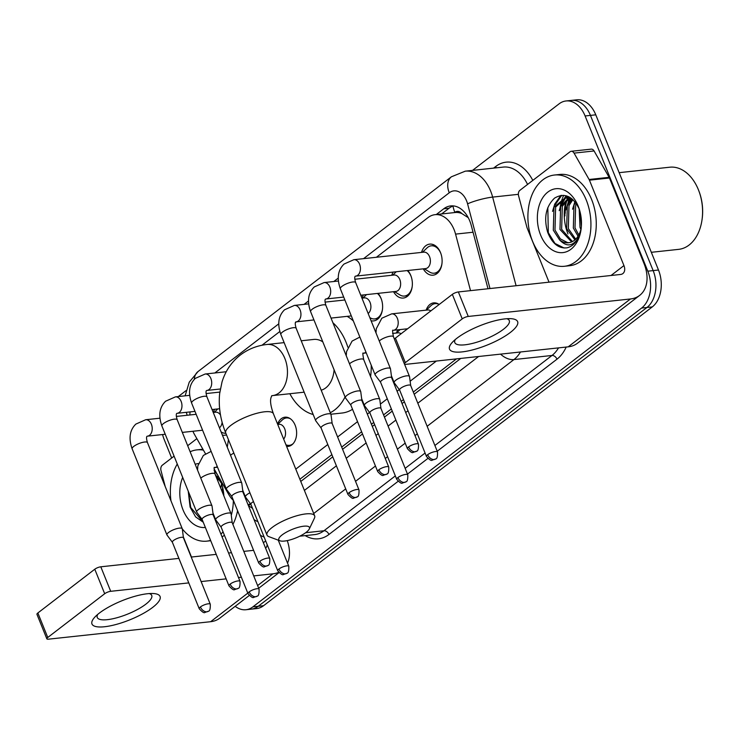 <?xml version="1.0" encoding="UTF-8"?>
<svg xmlns="http://www.w3.org/2000/svg" width="739" height="739" viewBox="0 0 739 739"><rect width="100%" height="100%" fill="white"/><g stroke="black" fill="none" stroke-linecap="round" stroke-linejoin="round"><path stroke-width="1.11" d="M277.578 424.047A14.688 10.013 83.8 0 1 284.977 417.193A14.688 10.013 83.8 0 1 295.138 425.193A14.688 10.013 83.8 0 1 288.127 446.402A14.688 10.013 83.8 0 1 286.603 446.393M226.494 434.865A15.63 10.66 83.8 0 1 224.859 435.234A15.63 10.66 83.8 0 1 222.374 435.077M378.026 293.374A15.63 10.66 83.8 0 1 381.038 298.353A15.63 10.66 83.8 0 1 373.574 320.911A15.63 10.66 83.8 0 1 371.089 320.754M407.771 270.511A15.63 10.66 83.8 0 1 410.782 275.49A15.63 10.66 83.8 0 1 403.318 298.048A15.63 10.66 83.8 0 1 393.536 291.702M421.507 252.405A15.63 10.66 83.8 0 1 429.719 244.119A15.63 10.66 83.8 0 1 440.527 252.627A15.63 10.66 83.8 0 1 433.063 275.185A15.63 10.66 83.8 0 1 423.281 268.839M470.521 290.639L455.566 234.115A27.537 18.78 -96.2 0 0 454.097 229.672A27.537 18.78 -96.2 0 0 435.04 214.67A27.537 18.78 -96.2 0 0 428.084 217.552L376.419 257.264M468.258 217.682L461.801 213.543A9.182 6.263 -96.2 0 0 454.836 212.361A27.537 18.595 -127.5 0 1 452.979 206.052M435.04 214.67L455.067 212.518A27.537 18.78 83.8 0 1 461.801 213.543M299.877 479.241L331.876 454.651M341.695 447.095L361.62 431.788M371.44 424.232L373.749 422.459M383.569 414.912L391.365 408.926M401.185 401.369L403.494 399.596M413.313 392.049L456.453 358.886M295.785 469.126L327.783 444.527M337.603 436.98L357.528 421.664M367.348 414.117L369.537 412.427M380.382 404.094L387.273 398.801M397.092 391.254L399.282 389.564M410.127 381.232L436.379 361.048M214.098 468.849L228.591 494.234A27.537 18.78 -96.2 0 0 233.469 500.515M248.027 504.691A27.537 18.78 -96.2 0 0 250.438 503.702M192.916 431.271A27.537 18.78 -96.2 0 0 194.616 434.708L205.488 453.764M190.062 411.919A27.537 18.78 -96.2 0 0 189.868 414.976M279.822 331.515L261.948 345.261M396.4 333.021A14.688 10.013 83.8 0 1 397.933 329.816M426.144 310.158A14.688 10.013 83.8 0 1 433.691 302.879A14.688 10.013 83.8 0 1 439.16 304.496M391.772 275.268A15.63 10.66 83.8 0 1 393.111 272.091M362.027 298.131A15.63 10.66 83.8 0 1 363.366 294.953M213.312 412.445A15.63 10.66 83.8 0 1 214.652 409.267M472.526 170.395L559.09 103.848A27.537 18.78 83.8 0 1 566.046 100.966A27.537 18.78 83.8 0 1 585.103 115.968L647.807 271.176A27.537 18.78 83.8 0 1 641.6 308.061L252.904 606.848L258.244 606.276A27.537 18.78 83.8 0 1 251.297 609.158A27.537 18.78 83.8 0 0 258.244 606.276L646.939 307.489L258.244 606.276L263.583 605.703A27.537 18.78 83.8 0 1 256.636 608.576L245.948 609.73A27.537 18.78 83.8 0 1 235.187 606.313M647.807 271.176L653.147 270.603A27.537 18.78 83.8 0 1 646.939 307.489A27.537 18.78 83.8 0 0 653.147 270.603L590.443 115.395L653.147 270.603L658.486 270.021A27.537 18.78 83.8 0 1 652.278 306.907L263.583 605.703M566.046 100.966L571.386 100.393A27.537 18.78 83.8 0 1 590.443 115.395A27.537 18.78 83.8 0 0 571.386 100.393L576.725 99.82A27.537 18.78 83.8 0 1 595.782 114.822L658.486 270.021M488.008 288.755L471.233 225.358A27.537 18.78 -96.2 0 0 469.755 220.915A27.537 18.78 -96.2 0 0 450.698 205.913A27.537 18.78 -96.2 0 0 443.751 208.786L436.269 214.541M441.608 213.959L449.09 208.213A27.537 18.78 83.8 0 1 453.404 205.904M560.014 208.084A36.719 25.043 83.8 0 1 562.268 198.763A36.719 25.043 83.8 0 0 560.014 208.084M562.628 197.84A36.719 25.043 83.8 0 1 563.718 195.327A36.719 25.043 83.8 0 0 562.628 197.84M178.293 396.566L186.08 390.58M171.66 458.014L164.187 439.52A27.537 18.78 83.8 0 1 162.571 434.541M252.904 606.848A27.537 18.78 83.8 0 1 245.948 609.73M564.938 215.917A36.719 25.043 83.8 0 1 567.192 199.401M567.7 197.96A36.719 25.043 83.8 0 1 568.162 196.768M300.764 481.431L332.762 456.831M342.582 449.284L362.498 433.969M372.327 426.421L374.627 424.648M384.456 417.101L392.243 411.106M402.062 403.559L404.372 401.785M414.191 394.238L460.785 358.415M248.202 505.134A27.537 18.78 -96.2 0 0 252.479 508.238M456.878 338.259A36.719 10.318 -22 0 1 510.963 318.675A36.719 10.318 -22 0 1 510.279 332.504A36.719 10.318 -22 0 1 465.727 351.385A36.719 10.318 -22 0 1 452.277 342.379A36.719 10.318 -22 0 1 456.878 338.259M455.289 339.534A29.375 8.258 158 0 0 454.818 342.61A29.375 8.258 158 0 0 474.429 342.914A29.375 8.258 158 0 0 503.416 329.308A29.375 8.258 158 0 0 509.291 320.606A29.375 8.258 158 0 0 506.825 318.721M549.031 282.178L527.156 228.037A4.591 3.132 -96.2 0 1 526.907 227.298L518.575 195.77A4.591 3.132 -96.2 0 1 519.85 190.366L570.046 151.772A4.591 3.132 -96.2 0 1 571.21 151.292L591.237 149.139A4.591 3.132 83.8 0 1 594.082 150.959L609.13 177.332A4.591 3.132 83.8 0 1 609.463 178.007L643.974 263.417A36.719 24.793 -127.5 0 1 639.651 295.406A36.719 24.793 -127.5 0 1 630.469 298.972L468.258 316.449A4.591 1.293 158 0 0 462.235 318.878L452.342 294.371A4.591 1.293 -22 0 1 458.356 291.951L620.566 274.465A9.182 6.198 52.5 0 0 622.866 273.578A9.182 6.198 52.5 0 0 623.947 265.578L589.436 180.168A4.591 3.132 -96.2 0 0 589.103 179.485L574.055 153.121A4.591 3.132 -96.2 0 0 571.21 151.292M639.651 295.406L577.371 343.284A36.719 24.793 -127.5 0 1 568.189 346.84L405.979 364.327A4.591 1.293 158 0 1 404.409 363.985A4.591 1.293 158 0 1 405.332 362.618L462.235 318.878M404.409 363.985L394.506 339.478A4.591 1.293 -22 0 1 395.43 338.12L452.342 294.371M619.153 172.667L669.802 167.208A41.31 28.174 83.8 0 1 698.383 189.711A41.31 28.174 83.8 0 1 698.752 190.634A41.31 28.174 83.8 0 1 701.948 220.296A41.31 28.174 83.8 0 1 678.651 249.357L651.327 252.304M568.106 202.606A41.31 28.174 83.8 0 1 569.279 197.84M565.206 213.312A44.063 30.05 83.8 0 1 565.695 205.377M532.57 241.293A45.901 31.306 83.8 0 1 554.49 175.023A45.901 31.306 83.8 0 1 586.258 200.02A45.901 31.306 83.8 0 1 564.328 266.289A45.901 31.306 83.8 0 1 532.57 241.293M554.49 175.023L559.829 174.441A45.901 31.306 83.8 0 1 591.597 199.447A45.901 31.306 83.8 0 1 569.667 265.717L564.328 266.289M579.385 209.285C572.771 196.047 564.494 192.325 554.564 198.107C545.881 206.458 543.581 217.839 547.664 232.268C552.144 243.537 558.592 248.72 567.007 247.824C572.004 246.558 575.903 242.965 578.702 237.043C573.205 246.438 566.831 247.399 559.58 239.916A22.946 15.648 83.8 0 0 568.55 242.752A22.946 15.648 83.8 0 0 580.494 230.91L581.205 228.194M578.203 206.209A32.128 21.911 83.8 0 1 578.489 206.929A32.128 21.911 83.8 0 1 580.974 230.005A32.128 21.911 83.8 0 1 563.127 252.572A32.128 21.911 83.8 0 1 540.625 235.104A32.128 21.911 83.8 0 1 547.858 192.066A32.128 21.911 83.8 0 1 578.203 206.209M569.981 197.424L562.324 206.32L561.64 229.284L572.466 241.561M569.381 197.082L560.652 206.504L559.977 229.469L571.635 241.949M572.901 199.622L568.993 205.599L568.319 228.563L575.709 239.159M572.115 198.939L567.33 205.784L566.647 228.748L574.914 239.889M576.309 203.548L575.672 204.888L574.997 227.843L578.794 234.956M575.413 202.347L574 205.063L573.325 228.028L578.046 236.231M579.164 208.823L580.004 227.307L580.891 229.533M568.457 196.602L566.36 196.823L553.982 207.225L553.299 230.189L559.58 239.916M567.192 196.759L555.645 207.04L554.971 230.005L560.338 238.891L567.709 242.651L569.095 242.678M568.891 196.814L566.36 196.823M580.152 212.278L581.371 226.254M698.752 190.634L698.992 191.272A39.472 26.918 83.8 0 1 702.05 219.622L701.948 220.296M574.877 201.682L572.568 209.229M570.72 197.904L568.088 202.662L565.889 209.95M566.37 195.817L565.307 196.98M564.984 197.378L561.409 203.382L559.211 210.67M560.892 195.41L554.73 204.103L552.541 211.391M571.247 198.264L568.651 203.225M566.942 195.992L566.185 196.842M566.028 197.036L561.973 203.946M561.723 195.318L555.294 204.666M547.821 207.576L548.31 232.646L554.961 243.445L564.097 248.008M282.113 534.925A16.526 4.646 158 0 0 279.989 540.809A16.526 4.646 158 0 0 306.14 532.339A16.526 4.646 158 0 0 309.29 528.976A16.526 4.646 158 0 0 300.57 526.741A16.526 4.646 158 0 0 282.113 534.925M279.989 540.809L268.83 536.634A25.708 7.224 -22 0 1 266.991 535.091A25.708 7.224 -22 0 1 272.137 527.48A25.708 7.224 -22 0 1 297.503 515.573A25.708 7.224 -22 0 1 314.657 515.831A25.708 7.224 -22 0 1 314.408 518.215L309.29 528.976M322.814 341.88A25.708 17.533 -96.2 0 0 313.798 339.432L301.216 340.79M295.388 322.703A50.492 34.437 83.8 0 1 296.293 321.834M332.91 322.749A50.492 34.437 83.8 0 1 346.074 342.296A50.492 34.437 83.8 0 1 347.829 347.164M347.173 316.357A50.492 34.437 83.8 0 1 353.353 320.966M321.179 390.192A25.708 17.533 -96.2 0 0 334.102 369.796M345.067 396.945A50.492 34.437 83.8 0 1 330.278 412.713M313.179 414.505A50.492 34.437 83.8 0 1 289.836 393.721M371.209 365.177A50.492 34.437 83.8 0 1 370.581 376.641M352.531 409.295A50.492 34.437 83.8 0 1 341.981 413.036L330.887 414.228M440.924 253.68A13.773 9.395 -96.2 0 0 440.777 253.32A13.773 9.395 -96.2 0 0 431.253 245.819A13.773 9.395 -96.2 0 0 427.068 247.87L422.44 252.304M355.644 276.127L425.599 268.59A8.258 5.635 -96.2 0 0 429.544 256.655A8.258 5.635 -96.2 0 0 423.826 252.156L353.87 259.694A8.258 5.635 -96.2 0 1 359.588 264.192A8.258 5.635 -96.2 0 1 358.027 275.019A8.258 5.635 -96.2 0 1 355.644 276.127L355.191 276.247C354.461 276.986 354.618 279.102 355.671 282.594A8.258 2.319 158 0 0 350.157 282.51A8.258 2.319 158 0 0 342 286.335A8.258 2.319 158 0 0 341.704 286.566A8.258 2.319 158 0 0 340.346 288.783L375.135 374.876A8.258 2.319 158 0 0 375.218 375.024L380.585 382.248M391.652 377.777L390.497 368.853A8.258 2.319 158 0 0 390.451 368.687A8.258 2.319 158 0 0 387.624 368.068A8.258 2.319 158 0 0 376.788 372.428A8.258 2.319 158 0 0 375.135 374.876M391.661 377.841A5.967 1.681 158 0 0 391.624 377.721A5.967 1.681 158 0 0 389.582 377.269A5.967 1.681 158 0 0 381.758 380.419A5.967 1.681 158 0 0 380.557 382.192A5.967 1.681 158 0 0 380.622 382.294M424.214 268.737L429.673 272.091A13.773 9.395 -96.2 0 0 434.199 273.199A13.773 9.395 -96.2 0 0 441.977 263.453M411.18 276.543A13.773 9.395 -96.2 0 0 411.032 276.183A13.773 9.395 -96.2 0 0 407.124 270.576M360.771 295.231L395.855 291.452A8.258 5.635 -96.2 0 0 399.799 279.518A8.258 5.635 -96.2 0 0 394.09 275.019L354.785 279.259M361.907 400.64L360.752 391.716A8.258 2.319 158 0 0 360.706 391.55A8.258 2.319 158 0 0 357.879 390.931A8.258 2.319 158 0 0 347.044 395.291A8.258 2.319 158 0 0 345.39 397.739A8.258 2.319 158 0 0 345.473 397.896L350.84 405.111M361.916 400.704A5.967 1.681 158 0 0 361.879 400.584A5.967 1.681 158 0 0 359.838 400.132A5.967 1.681 158 0 0 352.013 403.282A5.967 1.681 158 0 0 350.822 405.055A5.967 1.681 158 0 0 350.877 405.157M394.469 291.6L399.938 294.953A13.773 9.395 -96.2 0 0 404.455 296.062A13.773 9.395 -96.2 0 0 412.233 286.316M381.435 299.406A13.773 9.395 -96.2 0 0 381.287 299.046A13.773 9.395 -96.2 0 0 377.38 293.438M368.151 313.484A8.258 5.635 -96.2 0 0 370.063 302.38A8.258 5.635 -96.2 0 0 364.345 297.882L361.953 298.14M332.162 423.502L331.007 414.579A8.258 2.319 158 0 0 330.97 414.413A8.258 2.319 158 0 0 328.134 413.794A8.258 2.319 158 0 0 317.299 418.154A8.258 2.319 158 0 0 315.645 420.602A8.258 2.319 158 0 0 315.729 420.759L321.096 427.973M332.171 423.567A5.967 1.681 158 0 0 332.144 423.447A5.967 1.681 158 0 0 330.093 422.994A5.967 1.681 158 0 0 322.269 426.144A5.967 1.681 158 0 0 321.077 427.918A5.967 1.681 158 0 0 321.132 428.02M369.805 317.576L370.193 317.816A13.773 9.395 -96.2 0 0 374.71 318.925A13.773 9.395 -96.2 0 0 382.488 309.179M242.937 492.091L241.782 483.167A8.258 2.319 158 0 0 241.736 483.001A8.258 2.319 158 0 0 238.909 482.382A8.258 2.319 158 0 0 228.074 486.752A8.258 2.319 158 0 0 226.42 489.2A8.258 2.319 158 0 0 226.503 489.347L231.87 496.562M242.937 492.156A5.967 1.681 158 0 0 242.909 492.035A5.967 1.681 158 0 0 240.868 491.583A5.967 1.681 158 0 0 233.034 494.733A5.967 1.681 158 0 0 231.843 496.506A5.967 1.681 158 0 0 231.907 496.608M213.192 514.954L212.038 506.03A8.258 2.319 158 0 0 211.991 505.873A8.258 2.319 158 0 0 209.165 505.245A8.258 2.319 158 0 0 198.329 509.614A8.258 2.319 158 0 0 196.676 512.062A8.258 2.319 158 0 0 196.759 512.21L202.126 519.425M213.202 515.018A5.967 1.681 158 0 0 213.165 514.898A5.967 1.681 158 0 0 211.123 514.446A5.967 1.681 158 0 0 203.299 517.596A5.967 1.681 158 0 0 202.098 519.369A5.967 1.681 158 0 0 202.163 519.48M220.518 415.078A8.258 5.635 -96.2 0 0 215.631 412.196L213.238 412.454M210.587 540.375A45.901 31.306 83.8 0 1 206.772 541.151A45.901 31.306 83.8 0 1 182.293 528.902A8.258 2.319 158 0 0 182.256 528.736A8.258 2.319 158 0 0 179.42 528.117A8.258 2.319 158 0 0 168.584 532.477A8.258 2.319 158 0 0 166.931 534.925A8.258 2.319 158 0 0 167.014 535.073L172.381 542.287M183.457 537.881A5.967 1.681 158 0 0 183.429 537.761A5.967 1.681 158 0 0 181.378 537.318A5.967 1.681 158 0 0 173.554 540.468A5.967 1.681 158 0 0 172.363 542.232A5.967 1.681 158 0 0 172.418 542.343M221.09 431.89L221.478 432.13A13.773 9.395 -96.2 0 0 225.848 433.257M219.437 427.807A8.258 5.635 -96.2 0 0 222.125 422.246M439.086 304.44A13.773 9.395 -96.2 0 0 435.123 303.646A13.773 9.395 -96.2 0 0 430.939 305.697L426.32 310.14M430.809 310.916A8.258 5.635 -96.2 0 0 427.705 309.983L391.661 313.872A8.258 5.635 -96.2 0 1 397.37 318.37A8.258 5.635 -96.2 0 1 395.808 329.188A8.258 5.635 -96.2 0 1 393.425 330.296L407.577 328.772M410.69 385.555L409.535 376.631A8.258 2.319 158 0 0 409.489 376.465A8.258 2.319 158 0 0 406.662 375.846A8.258 2.319 158 0 0 395.827 380.206A8.258 2.319 158 0 0 394.173 382.654A8.258 2.319 158 0 0 394.257 382.802L399.623 390.026M410.699 385.61A5.967 1.681 158 0 0 410.662 385.49A5.967 1.681 158 0 0 408.621 385.047A5.967 1.681 158 0 0 400.797 388.197A5.967 1.681 158 0 0 399.596 389.961A5.967 1.681 158 0 0 399.66 390.072M401.065 333.779A8.258 5.635 -96.2 0 0 397.961 332.846L392.566 333.428M380.945 408.418L379.791 399.494A8.258 2.319 158 0 0 379.754 399.328A8.258 2.319 158 0 0 376.918 398.709A8.258 2.319 158 0 0 366.082 403.069A8.258 2.319 158 0 0 364.429 405.517A8.258 2.319 158 0 0 364.512 405.665L369.879 412.889M380.954 408.473A5.967 1.681 158 0 0 380.918 408.353A5.967 1.681 158 0 0 378.876 407.91A5.967 1.681 158 0 0 371.052 411.06A5.967 1.681 158 0 0 369.86 412.824A5.967 1.681 158 0 0 369.916 412.935M290.372 418.754A13.773 9.395 -96.2 0 0 286.409 417.96A13.773 9.395 -96.2 0 0 282.224 420.011L277.698 424.362M283.656 439.095A8.258 5.635 -96.2 0 0 284.709 428.805A8.258 5.635 -96.2 0 0 278.991 424.306L277.735 424.435M249.902 492.793A8.258 2.319 158 0 0 247.112 494.52A8.258 2.319 158 0 0 245.459 496.968A8.258 2.319 158 0 0 245.542 497.125L250.909 504.34M253.468 501.605A5.967 1.681 158 0 0 252.082 502.511A5.967 1.681 158 0 0 250.881 504.284A5.967 1.681 158 0 0 250.946 504.386M285.965 444.823A13.773 9.395 -96.2 0 0 289.355 445.349A13.773 9.395 -96.2 0 0 293.06 443.723M232.231 522.732L231.076 513.808A8.258 2.319 158 0 0 231.03 513.642A8.258 2.319 158 0 0 228.203 513.023A8.258 2.319 158 0 0 217.368 517.392A8.258 2.319 158 0 0 215.714 519.84A8.258 2.319 158 0 0 215.797 519.988L221.164 527.203M232.24 522.796A5.967 1.681 158 0 0 232.203 522.676A5.967 1.681 158 0 0 230.162 522.224A5.967 1.681 158 0 0 222.337 525.374A5.967 1.681 158 0 0 221.146 527.147A5.967 1.681 158 0 0 221.201 527.249M99.322 613.111A36.719 10.318 -22 0 1 153.398 593.528A36.719 10.318 -22 0 1 152.724 607.356A36.719 10.318 -22 0 1 108.162 626.238A36.719 10.318 -22 0 1 94.721 617.241A36.719 10.318 -22 0 1 99.322 613.111M97.733 614.395A29.375 8.258 158 0 0 97.262 617.471A29.375 8.258 158 0 0 116.864 617.767A29.375 8.258 158 0 0 145.86 604.16A29.375 8.258 158 0 0 151.735 595.458A29.375 8.258 158 0 0 149.26 593.574M165.25 486.65L161.01 470.623A4.591 3.132 -96.2 0 1 162.294 465.219L174.09 456.148M187.688 445.7L196.86 438.643M287.277 540.606A36.719 24.793 -127.5 0 1 287.545 563.155M278.658 572.309A36.719 24.793 -127.5 0 1 272.913 573.824L253.708 575.893M249.228 595.523L219.806 618.137A36.719 24.793 -127.5 0 1 210.633 621.702L48.423 639.18A4.591 1.293 158 0 1 46.853 638.838A4.591 1.293 158 0 1 47.767 637.48L104.679 593.731L94.777 569.224A4.591 1.293 -22 0 1 100.8 566.804L178.884 558.388M241.376 577.224L238.475 577.538M226.143 578.868L201.119 581.565M188.787 582.895L110.702 591.311A4.591 1.293 158 0 0 104.679 593.731M46.853 638.838L36.95 614.331A4.591 1.293 -22 0 1 37.865 612.973L94.777 569.224M191.216 557.058L216.241 554.361M228.573 553.031L231.473 552.717M243.805 551.386L253.597 550.333M265.597 548.181A9.182 6.198 52.5 0 0 267.148 544.523M191.466 557.03L183.327 536.874M170.968 500.793A45.901 31.306 83.8 0 1 177.268 464.018M190.135 451.76A45.901 31.306 83.8 0 1 196.934 449.875A45.901 31.306 83.8 0 1 203.437 450.162M196.934 449.875L202.274 449.303A45.901 31.306 83.8 0 1 202.911 449.238M214.421 516.644A22.946 15.648 83.8 0 1 213.959 516.847M214.088 470.438A32.128 21.911 83.8 0 1 220.647 481.071A32.128 21.911 83.8 0 1 220.924 481.782A32.128 21.911 83.8 0 1 223.852 495.869M216.582 521.05A32.128 21.911 83.8 0 1 215.945 521.771M205.368 527.452A32.128 21.911 83.8 0 1 183.06 509.956A32.128 21.911 83.8 0 1 182.681 477.412M188.233 491.176L190.108 507.12L195.604 516.884L203.262 522.242M213.58 515.924L214.245 516.191M218.744 478.41L217.719 480.683M217.857 477.2L216.961 478.817M222.587 487.14L222.337 492.109M221.598 483.675L220.804 488.331M195.188 464.277A32.128 21.911 83.8 0 1 198.375 463.565M221.488 483.352L215.132 474.299M233.358 500.405A45.901 31.306 83.8 0 1 231.279 515.369M223.03 531.831A45.901 31.306 83.8 0 1 220.933 534.112M237.579 510.686A45.901 31.306 83.8 0 1 232.905 524.404M224.397 535.212A45.901 31.306 83.8 0 1 222.07 536.93M217.312 476.535L216.675 478.096M188.528 491.897L190.745 507.499L203.207 522.104M473.052 232.231L455.566 234.115M466.956 216.629A27.537 4.397 -14.8 0 1 467.538 216.398M595.782 114.822L585.103 115.968M652.278 306.907L641.6 308.061M449.09 208.213L443.751 208.786M489.985 288.543L467.575 203.835A18.364 12.526 -96.2 0 0 466.586 200.869A18.364 12.526 -96.2 0 0 449.247 192.787L363.57 258.65M449.247 192.787A18.364 12.397 52.5 0 1 451.409 176.787L465.265 171.171A36.719 25.043 83.8 0 1 490.678 191.179A36.719 25.043 83.8 0 1 492.645 197.101L518.353 194.329M493.578 168.123L495.74 166.469A4.591 3.104 -127.5 0 1 496.1 167.855M495.74 166.469A41.31 28.174 83.8 0 1 532.81 180.408M527.563 184.436A36.719 25.043 -96.2 0 0 503.314 167.079L465.265 171.171M566.194 347.062A41.31 28.174 83.8 0 1 556.975 359.191L437.229 451.243M427.816 458.476L407.485 474.105M398.072 481.348L328.947 534.482A41.31 28.174 83.8 0 1 305.198 535.618M520.468 351.986A36.719 25.043 83.8 0 1 513.947 359.57L551.996 355.468A36.719 25.043 -96.2 0 0 558.518 347.884M467.575 203.835A18.364 2.928 -14.8 0 1 492.645 197.101L516.09 285.725M305.604 532.736L323.959 530.759L395.337 475.888M299.738 536.2L314.694 534.593A36.719 25.043 -96.2 0 0 323.959 530.759A4.591 3.104 -127.5 0 1 328.947 534.482M500.562 354.129A18.364 12.397 52.5 0 0 513.947 359.57L427.142 426.292M417.323 433.839L415.013 435.613M405.194 443.16L397.406 449.155M387.578 456.702L385.278 458.476M375.449 466.023L355.533 481.338M345.713 488.885L313.715 513.485M405.157 468.341L425.082 453.025M434.901 445.478L551.996 355.468A4.591 3.104 -127.5 0 1 556.975 359.191M338.203 278.15L333.825 281.513M308.459 301.013L304.08 304.376M278.714 323.876L214.855 372.964M254.004 519.489A18.364 12.526 -96.2 0 0 257.865 521.558M304.394 490.419L336.393 465.819M346.212 458.272L366.128 442.957M375.957 435.41L378.257 433.636M388.086 426.08L395.873 420.094M405.693 412.547L408.002 410.764M417.821 403.217L478.604 356.503M185.129 395.827L189.23 382.192L198.006 371.578A18.364 12.397 52.5 0 0 194.32 379.375M568.189 346.84L630.469 298.972M395.43 338.12L405.332 362.618M611.042 275.49L623.947 265.578M609.463 178.007L589.436 180.168M458.356 291.951L468.258 316.449M589.103 179.485L609.13 177.332M594.082 150.959L574.055 153.121M567.977 233.93A36.719 25.043 83.8 0 1 566.268 200.297M566.85 198.523A36.719 25.043 83.8 0 1 567.534 196.759M304.163 392.178L272.58 395.587A25.708 17.533 -96.2 0 0 279.065 392.899A25.708 17.533 -96.2 0 0 284.857 358.47A25.708 17.533 -96.2 0 0 267.065 344.466C257.126 345.547 248.239 349.048 240.387 354.988C231.51 361.971 225.386 370.969 222.014 381.989L219.649 393.582C218.356 406.644 220.388 419.78 225.737 432.98L266.991 535.091M271.721 395.744L271.767 395.707C271.73 396.825 268.211 399.152 273.402 413.729A25.708 7.224 158 0 0 256.248 413.461A25.708 7.224 158 0 0 230.882 425.368A25.708 7.224 158 0 0 225.737 432.98M408.621 446.91A5.967 4.028 -127.5 0 0 415.106 451.751A5.967 4.028 52.5 0 0 416.593 451.178C417.988 451.141 418.616 448.822 418.486 444.213A5.967 1.681 158 0 0 414.505 444.148A5.967 1.681 158 0 0 408.621 446.91A5.967 1.681 158 0 0 407.429 448.684L380.557 382.192M378.876 469.773A5.967 4.028 -127.5 0 0 385.361 474.614A5.967 4.028 52.5 0 0 386.848 474.041C388.243 474.013 388.871 471.685 388.751 467.076A5.967 1.681 158 0 0 384.76 467.011A5.967 1.681 158 0 0 378.876 469.773A5.967 1.681 158 0 0 377.684 471.547L350.822 405.055M324.125 282.557L314.306 286.917C308.154 292.921 306.916 301.161 310.602 311.646A8.258 2.319 158 0 1 311.969 309.429A8.258 2.319 158 0 1 312.255 309.198A8.258 2.319 158 0 1 320.412 305.373A8.258 2.319 158 0 1 325.927 305.456C324.874 301.965 324.717 299.849 325.456 299.11L325.899 298.99A8.258 5.635 -96.2 0 0 328.282 297.882A8.258 5.635 -96.2 0 0 329.843 287.055A8.258 5.635 -96.2 0 0 324.125 282.557L338.351 281.023M349.131 492.636A5.967 4.028 -127.5 0 0 355.616 497.486A5.967 4.028 52.5 0 0 357.113 496.904C358.498 496.876 359.136 494.548 359.006 489.939A5.967 1.681 158 0 0 355.025 489.874A5.967 1.681 158 0 0 349.131 492.636A5.967 1.681 158 0 0 347.94 494.409L321.077 427.918M294.39 305.419L284.561 309.78C278.409 315.784 277.171 324.024 280.857 334.508A8.258 2.319 158 0 1 282.224 332.291A8.258 2.319 158 0 1 282.51 332.06A8.258 2.319 158 0 1 290.667 328.236A8.258 2.319 158 0 1 296.182 328.319C295.138 324.827 294.981 322.712 295.711 321.973L296.154 321.853A8.258 5.635 -96.2 0 0 298.538 320.744A8.258 5.635 -96.2 0 0 300.099 309.927A8.258 5.635 -96.2 0 0 294.39 305.419L308.606 303.886M259.906 561.234A5.967 4.028 -127.5 0 0 266.391 566.074A5.967 4.028 52.5 0 0 267.878 565.492C269.273 565.464 269.901 563.136 269.772 558.527A5.967 1.681 158 0 0 265.791 558.462A5.967 1.681 158 0 0 259.906 561.234A5.967 1.681 158 0 0 258.705 562.998L231.843 496.506M205.156 374.017L195.327 378.368C189.175 384.372 187.946 392.612 191.632 403.097A8.258 2.319 158 0 1 192.99 400.88A8.258 2.319 158 0 1 193.285 400.649A8.258 2.319 158 0 1 201.442 396.825A8.258 2.319 158 0 1 206.957 396.908C205.904 393.416 205.747 391.3 206.477 390.561L206.929 390.441A8.258 5.635 -96.2 0 0 209.313 389.333A8.258 5.635 -96.2 0 0 210.874 378.516A8.258 5.635 -96.2 0 0 205.156 374.017L226.254 371.735M230.162 584.096A5.967 4.028 -127.5 0 0 236.646 588.937A5.967 4.028 52.5 0 0 238.134 588.355C239.528 588.327 240.157 585.999 240.036 581.39A5.967 1.681 158 0 0 236.046 581.325A5.967 1.681 158 0 0 230.162 584.096A5.967 1.681 158 0 0 228.97 585.861L202.098 519.369M175.411 396.88L165.591 401.231C159.439 407.235 158.201 415.475 161.887 425.96A8.258 2.319 158 0 1 163.254 423.743A8.258 2.319 158 0 1 163.541 423.512A8.258 2.319 158 0 1 171.697 419.687A8.258 2.319 158 0 1 177.212 419.77C176.159 416.279 176.002 414.163 176.741 413.424L177.184 413.304A8.258 5.635 -96.2 0 0 179.568 412.196A8.258 5.635 -96.2 0 0 181.129 401.379A8.258 5.635 -96.2 0 0 175.411 396.88L189.637 395.347M200.417 606.959A5.967 4.028 -127.5 0 0 206.902 611.8A5.967 4.028 52.5 0 0 208.389 611.218C209.784 611.19 210.421 608.862 210.292 604.253A5.967 1.681 158 0 0 206.31 604.188A5.967 1.681 158 0 0 200.417 606.959A5.967 1.681 158 0 0 199.225 608.724L172.363 542.232M145.666 419.743L135.847 424.094C129.695 430.098 128.457 438.338 132.142 448.822A8.258 2.319 158 0 1 133.51 446.605A8.258 2.319 158 0 1 133.796 446.374A8.258 2.319 158 0 1 141.953 442.55A8.258 2.319 158 0 1 147.467 442.633C146.424 439.142 146.257 437.026 146.996 436.296L147.44 436.167A8.258 5.635 -96.2 0 0 149.823 435.059A8.258 5.635 -96.2 0 0 151.384 424.241A8.258 5.635 -96.2 0 0 145.666 419.743L159.892 418.209M427.659 454.688A5.967 4.028 -127.5 0 0 434.144 459.529A5.967 4.028 52.5 0 0 435.631 458.956C437.026 458.919 437.654 456.6 437.525 451.991A5.967 1.681 158 0 0 433.544 451.926A5.967 1.681 158 0 0 427.659 454.688A5.967 1.681 158 0 0 426.468 456.462L399.596 389.961M393.425 330.296L392.982 330.425C392.335 329.354 392.492 331.469 393.453 336.762A8.258 2.319 158 0 0 387.938 336.679A8.258 2.319 158 0 0 379.781 340.513A8.258 2.319 158 0 0 379.495 340.744A8.258 2.319 158 0 0 379.246 340.947M397.915 477.551A5.967 4.028 -127.5 0 0 404.399 482.391A5.967 4.028 52.5 0 0 405.887 481.819C407.281 481.782 407.91 479.463 407.789 474.854A5.967 1.681 158 0 0 403.808 474.789A5.967 1.681 158 0 0 397.915 477.551A5.967 1.681 158 0 0 396.723 479.325L369.86 412.824M366.248 352.891L363.237 353.288C362.59 352.217 362.747 354.332 363.708 359.625A8.258 2.319 158 0 0 358.193 359.542A8.258 2.319 158 0 0 350.037 363.376A8.258 2.319 158 0 0 349.75 363.606A8.258 2.319 158 0 0 349.501 363.819M363.68 353.159A8.258 5.635 -96.2 0 0 365.953 352.152M278.945 569.002A5.967 4.028 -127.5 0 0 285.43 573.852A5.967 4.028 52.5 0 0 286.917 573.27C288.312 573.242 288.94 570.914 288.81 566.305A5.967 1.681 158 0 0 284.829 566.24A5.967 1.681 158 0 0 278.945 569.002A5.967 1.681 158 0 0 277.753 570.776L250.881 504.284M233.866 453.099A8.258 2.319 158 0 0 231.067 454.827A8.258 2.319 158 0 0 230.78 455.058A8.258 2.319 158 0 0 230.531 455.27M249.2 591.865A5.967 4.028 -127.5 0 0 255.685 596.715A5.967 4.028 52.5 0 0 257.172 596.133C258.567 596.105 259.195 593.777 259.075 589.168A5.967 1.681 158 0 0 255.084 589.103A5.967 1.681 158 0 0 249.2 591.865A5.967 1.681 158 0 0 248.008 593.639L221.146 527.147M217.534 467.205L214.522 467.602C213.876 466.531 214.033 468.646 214.994 473.948A8.258 2.319 158 0 0 209.479 473.865A8.258 2.319 158 0 0 201.322 477.69A8.258 2.319 158 0 0 201.036 477.921A8.258 2.319 158 0 0 200.786 478.133M214.966 467.482A8.258 5.635 -96.2 0 0 217.238 466.466M210.633 621.702L247.796 593.131M257.625 585.574L272.913 573.824M37.865 612.973L47.767 637.48M263.389 542.731L265.698 540.957M100.8 566.804L110.702 591.311M251.011 504.598L248.11 504.913M260.442 535.415L264.146 537.105M187.17 415.263L186.293 412.325M451.409 176.787L198.006 371.578M284.146 342.628L267.065 344.466M273.402 413.729L314.657 515.831M272.58 395.587L271.666 395.781M431.253 245.819L434.92 245.422M353.87 259.694L344.041 264.054C337.899 270.058 336.661 278.298 340.346 288.783M434.199 273.199L437.876 272.802M355.671 282.594L390.451 368.687M418.486 444.213L391.624 377.721M407.429 448.684C410.404 452 412.307 453.247 413.138 452.407L416.593 451.178M392.695 275.167L396.261 271.749M310.602 311.646L345.39 397.739M404.455 296.062L408.131 295.665M343.7 297.069L325.899 298.99M325.927 305.456L360.706 391.55M388.751 467.076L361.879 400.584M377.684 471.547C380.659 474.863 382.571 476.11 383.402 475.269L386.848 474.041M362.96 298.029L366.516 294.612M344.873 299.979L325.04 302.122M280.857 334.508L315.645 420.602M374.71 318.925L378.386 318.527M351.302 315.904L331.035 318.093M313.955 319.932L296.154 321.853M296.182 328.319L330.97 414.413M359.006 489.939L332.144 423.447M347.94 494.409C350.914 497.726 352.826 498.973 353.658 498.132L357.113 496.904M191.632 403.097L226.42 489.2M220.314 389L206.929 390.441M206.957 396.908L241.736 483.001M269.772 558.527L242.909 492.035M258.705 562.998C261.689 566.314 263.592 567.561 264.423 566.73L267.878 565.492M219.834 392.086L206.07 393.573M161.887 425.96L196.676 512.062M219.622 408.732L212.056 409.545M194.976 411.383L177.184 413.304M177.212 419.77L211.991 505.873M240.036 581.39L213.165 514.898M228.97 585.861C231.944 589.177 233.847 590.424 234.688 589.593L238.134 588.355M214.245 412.353L217.802 408.926M196.158 414.302L176.325 416.436M132.142 448.822L166.931 534.925M183.448 537.816L182.293 528.902M202.588 430.227L182.311 432.407M165.24 434.255L147.44 436.167M147.467 442.633L182.256 528.736M210.292 604.253L183.429 537.761M199.225 608.724C202.2 612.04 204.112 613.287 204.943 612.455L208.389 611.218M435.123 303.646L437.257 303.415M375.994 332.892L376.29 328.735L381.832 318.223L391.661 313.872M391.393 375.772L394.173 382.654M393.453 336.762L394.487 339.321M404.501 364.115L409.489 376.465M437.525 451.991L410.662 385.49M426.468 456.462C429.442 459.778 431.345 461.016 432.176 460.185L435.631 458.956M396.575 333.003L400.132 329.576M346.249 355.755L346.554 351.598L352.087 341.095L359.856 337.076M361.648 398.635L364.429 405.517M363.708 359.625L379.754 399.328M407.789 474.854L380.918 408.353M396.723 479.325C399.697 482.641 401.61 483.888 402.441 483.047L405.887 481.819M286.409 417.96L288.543 417.729M242.678 490.086L245.459 496.968M289.355 445.349L291.489 445.118M227.279 447.206L228.443 439.677M288.81 566.305L278.252 540.163M277.753 570.776C280.728 574.092 282.631 575.339 283.462 574.499L286.917 573.27M197.535 470.078L197.84 465.912L203.373 455.409L211.142 451.39M212.934 512.949L215.714 519.84M214.994 473.948L231.03 513.642M259.075 589.168L232.203 522.676M248.008 593.639C250.983 596.955 252.895 598.202 253.726 597.361L257.172 596.133M258.696 588.244L278.972 572.66M206.772 541.151L210.726 540.717"/></g></svg>
